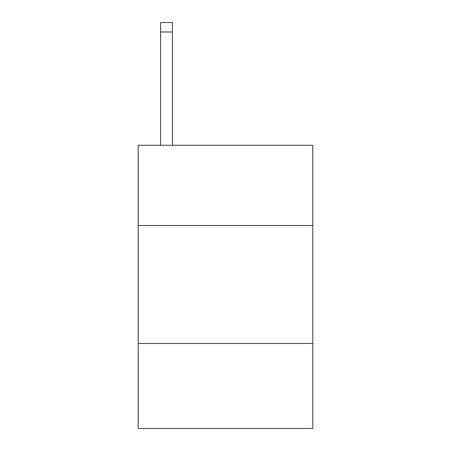 <?xml version="1.0" encoding="UTF-8"?>
<svg xmlns="http://www.w3.org/2000/svg" width="451" height="451" viewBox="0 0 451 451"><rect width="100%" height="100%" fill="white"/><g stroke="black" fill="none" stroke-linecap="round" stroke-linejoin="round"><path stroke-width="0.68" d="M312.814 225.5L312.814 145.261L138.186 145.261L138.186 225.5L312.814 225.5L312.814 428.45L138.186 428.45L138.186 225.5M312.814 343.493L138.186 343.493M172.4 145.261L172.4 31.987L160.601 31.987L160.601 22.55L172.4 22.55L172.4 31.987M160.601 145.261L160.601 31.987"/></g></svg>
